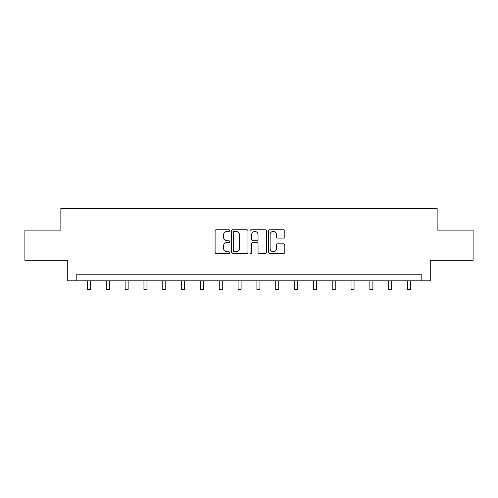 <?xml version="1.0" encoding="UTF-8"?>
<svg xmlns="http://www.w3.org/2000/svg" width="498" height="498" viewBox="0 0 498 498"><rect width="100%" height="100%" fill="white"/><g stroke="black" fill="none" stroke-linecap="round" stroke-linejoin="round"><path stroke-width="0.75" d="M229.69 230.58A0.828 0.828 0 0 0 228.862 229.752L216.275 229.752A1.183 1.183 0 0 0 215.092 230.935L215.092 252.256A1.183 1.183 0 0 0 216.275 253.445L228.862 253.445A0.828 0.828 0 0 0 229.69 252.611A0.828 0.828 0 0 0 228.862 251.783L227.231 251.783A3.791 3.791 0 0 1 223.446 247.992L223.446 246.217A3.791 3.791 0 0 1 227.231 242.426L228.862 242.426A0.828 0.828 0 0 0 229.69 241.598A0.828 0.828 0 0 0 228.862 240.764L227.231 240.764A3.791 3.791 0 0 1 223.446 236.98L223.446 235.199A3.791 3.791 0 0 1 227.231 231.408L228.862 231.408A0.828 0.828 0 0 0 229.69 230.58M283.617 238.1A1.183 1.183 0 0 0 284.8 236.917L284.8 230.935A1.183 1.183 0 0 0 283.617 229.752L269.642 229.752A1.183 1.183 0 0 0 268.453 230.935L268.453 252.256A1.183 1.183 0 0 0 269.642 253.445L283.617 253.445A1.183 1.183 0 0 0 284.8 252.256L284.8 245.028A1.183 1.183 0 0 0 283.617 243.846L277.635 243.846A1.183 1.183 0 0 0 276.452 245.028L276.452 248.614A3.169 3.169 0 0 1 273.284 251.783A3.169 3.169 0 0 1 270.115 248.614L270.115 234.577A3.169 3.169 0 0 1 273.284 231.408A3.169 3.169 0 0 1 276.452 234.577L276.452 236.917A1.183 1.183 0 0 0 277.635 238.1L283.617 238.1M421.812 280.816L430.26 280.816L430.26 260.305L473.1 260.305L473.1 230.132L437.138 230.132L437.138 208.407L60.862 208.407L60.862 230.132L24.9 230.132L24.9 260.305L67.74 260.305L67.74 280.816L421.812 280.816L421.812 274.784L76.188 274.784L76.188 280.816M247.96 230.935A1.183 1.183 0 0 0 246.778 229.752L232.803 229.752A1.183 1.183 0 0 0 231.62 230.935L231.62 252.256A1.183 1.183 0 0 0 232.803 253.445L246.778 253.445A1.183 1.183 0 0 0 247.96 252.256L247.96 230.935M251.222 229.752L265.197 229.752A1.183 1.183 0 0 1 266.38 230.935L266.38 252.256A1.183 1.183 0 0 1 265.197 253.445L259.215 253.445A1.183 1.183 0 0 1 258.032 252.256L258.032 243.609A1.183 1.183 0 0 0 256.85 242.426L252.878 242.426A1.183 1.183 0 0 0 251.695 243.609L251.695 252.611A0.828 0.828 0 0 1 250.868 253.445A0.828 0.828 0 0 1 250.04 252.611L250.04 230.935A1.183 1.183 0 0 1 251.222 229.752M234.104 231.408A0.828 0.828 0 0 0 233.276 232.236L233.276 250.955A0.828 0.828 0 0 0 234.104 251.783L235.822 251.783A3.791 3.791 0 0 0 239.613 247.992L239.613 235.199A3.791 3.791 0 0 0 235.822 231.408L234.104 231.408M258.032 234.639A3.169 3.169 0 0 0 254.864 231.47A3.169 3.169 0 0 0 251.695 234.639L251.695 239.582A1.183 1.183 0 0 0 252.878 240.764L256.85 240.764A1.183 1.183 0 0 0 258.032 239.582L258.032 234.639M87.474 280.816L87.474 289.593L90.487 289.593L90.487 280.816M106.298 280.816L106.298 289.593L109.317 289.593L109.317 280.816M125.123 280.816L125.123 289.593L128.142 289.593L128.142 280.816M143.947 280.816L143.947 289.593L146.966 289.593L146.966 280.816M162.778 280.816L162.778 289.593L165.79 289.593L165.79 280.816M181.602 280.816L181.602 289.593L184.621 289.593L184.621 280.816M200.426 280.816L200.426 289.593L203.445 289.593L203.445 280.816M219.251 280.816L219.251 289.593L222.27 289.593L222.27 280.816M238.081 280.816L238.081 289.593L241.094 289.593L241.094 280.816M256.906 280.816L256.906 289.593L259.919 289.593L259.919 280.816M275.73 280.816L275.73 289.593L278.749 289.593L278.749 280.816M294.555 280.816L294.555 289.593L297.574 289.593L297.574 280.816M313.379 280.816L313.379 289.593L316.398 289.593L316.398 280.816M332.21 280.816L332.21 289.593L335.222 289.593L335.222 280.816M351.034 280.816L351.034 289.593L354.053 289.593L354.053 280.816M369.858 280.816L369.858 289.593L372.878 289.593L372.878 280.816M388.683 280.816L388.683 289.593L391.702 289.593L391.702 280.816M407.513 280.816L407.513 289.593L410.526 289.593L410.526 280.816"/></g></svg>
